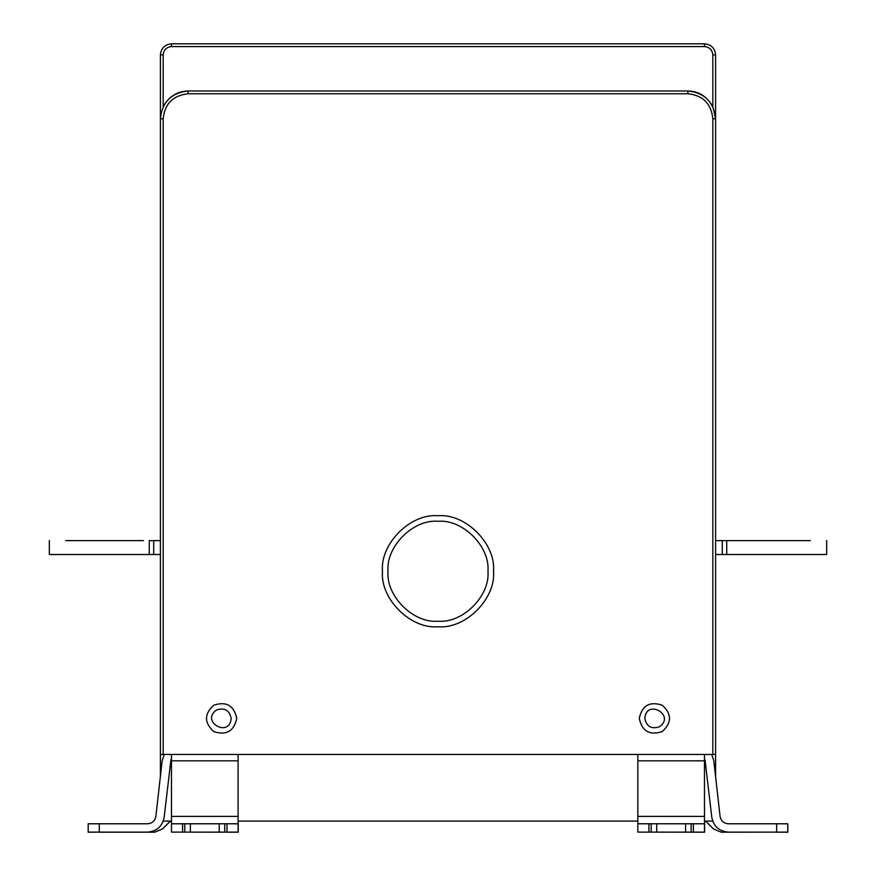 <?xml version="1.0" encoding="UTF-8"?>
<svg xmlns="http://www.w3.org/2000/svg" width="876" height="876" viewBox="0 0 876 876"><rect width="100%" height="100%" fill="white"/><g stroke="black" fill="none" stroke-linecap="round" stroke-linejoin="round"><path stroke-width="1.31" d="M756.163 540.623C725.733 540.623 725.733 540.623 756.163 540.623L786.703 540.623M715.604 554.508L722.295 554.508L722.295 540.623L810.289 540.623M722.295 554.508L726.73 554.508L726.73 540.623M726.73 554.508L826.67 554.508L826.67 540.623M715.604 540.623L722.295 540.623M704.545 823.867L704.6 832.2L704.545 823.867M637.925 832.112L704.545 832.2M182.58 832.112L171.477 832.112L171.477 823.779L182.58 823.779L182.58 832.112L184.803 832.112L184.803 823.779L219.219 823.779L219.219 832.112L184.803 832.112M182.58 823.779L184.803 823.779M190.355 832.112L190.355 823.779M219.219 823.779L224.771 823.779L224.771 832.112L219.219 832.112M224.771 823.779L238.097 823.779L238.097 832.112L226.994 832.112L226.994 823.779M224.771 832.112L226.994 832.112M171.477 816.41L171.477 823.779M238.097 823.779L238.097 816.41M171.477 754.466L171.477 816.388L238.097 816.388L238.097 754.466M164.217 754.466L162.137 760.839L164.217 754.466M155.873 816.388L162.137 760.839M155.873 816.41C154.953 820.922 152.194 823.385 147.595 823.779C152.194 823.385 154.953 820.922 155.873 816.41M170.962 759.601L164.141 817.374C162.301 826.397 156.782 831.313 147.595 832.112L88.191 832.112L88.191 823.779L147.595 823.779M637.848 754.466L637.848 816.388L704.479 816.388L704.479 754.466M637.848 816.41L637.848 823.779L704.479 823.779L704.479 816.41M704.479 823.779L704.479 832.112L693.376 832.112L693.376 823.779M691.153 823.779L691.153 832.112L693.376 832.112M685.601 823.779L685.601 832.112L656.726 832.112L656.726 823.779M691.153 832.112L685.601 832.112M656.726 832.112L651.175 832.112L651.175 823.779M648.952 823.779L648.952 832.112L651.175 832.112M648.952 832.112L637.848 832.112L637.848 823.779M713.809 760.839L711.739 754.466L713.809 760.839L720.072 816.388M720.083 816.41C721.003 820.922 723.762 823.385 728.35 823.779C723.762 823.385 721.003 820.922 720.083 816.41M728.35 823.779L787.754 823.779L787.754 832.112L728.35 832.112C719.163 831.313 713.655 826.397 711.805 817.374L705.005 759.656M119.837 540.623C150.267 540.623 150.267 540.623 119.837 540.623L89.297 540.623M143.434 540.623L65.711 540.623M49.33 540.623L49.33 554.508L149.27 554.508L149.27 540.623L153.705 540.623L153.705 554.508L149.27 554.508M160.396 554.508L153.705 554.508M160.396 540.623L153.705 540.623M171.499 43.8L171.499 46.581C166.473 47.107 163.702 49.877 163.166 54.903L163.166 106.631C169.112 96.338 177.434 91.126 188.154 90.994C171.411 92.757 162.159 102.01 160.396 118.753L160.396 54.903C161.096 48.213 164.797 44.501 171.499 43.8L704.501 43.8C711.202 44.501 714.904 48.213 715.604 54.903L715.604 118.753L712.834 118.753L712.834 754.466L160.396 754.466L160.396 118.753L163.166 118.753C164.765 103.686 173.087 95.353 188.154 93.765L687.846 93.765C702.913 95.353 711.235 103.686 712.834 118.753M163.177 106.642C169.112 96.338 177.434 91.126 188.154 90.994C177.434 91.126 169.112 96.338 163.177 106.642C169.112 96.338 177.434 91.126 188.154 90.994C177.434 91.126 169.112 96.338 163.177 106.642C169.112 96.338 177.434 91.126 188.154 90.994L687.846 90.994C704.589 92.757 713.841 102.01 715.604 118.753L712.823 106.631C706.888 96.338 698.566 91.126 687.846 90.994L687.846 93.765M236.739 718.386C233.969 731.23 226.336 735.632 213.832 731.602C204.097 722.788 204.097 713.973 213.832 705.158C226.336 701.128 233.969 705.541 236.739 718.386C233.969 705.541 226.336 701.128 213.832 705.158C204.097 713.973 204.097 722.788 213.832 731.602C226.336 735.632 233.969 731.23 236.739 718.386M639.261 718.386C642.031 705.541 649.663 701.128 662.168 705.158C671.903 713.973 671.903 722.788 662.168 731.602C649.663 735.632 642.031 731.23 639.261 718.386C642.031 731.23 649.663 735.632 662.168 731.602C671.903 722.788 671.903 713.973 662.168 705.158C649.663 701.128 642.031 705.541 639.261 718.386M438 621.215C462.725 623.449 490.199 595.976 487.965 571.251C490.199 546.525 462.725 519.052 438 521.286C413.275 519.052 385.801 546.525 388.035 571.251C385.801 595.976 413.275 623.449 438 621.215M438 626.767C410.526 629.253 379.998 598.724 382.483 571.251C379.998 543.777 410.526 513.248 438 515.734C465.474 513.248 496.002 543.777 493.516 571.251C496.002 598.724 465.474 629.253 438 626.767M88.18 823.867L88.18 832.2L88.18 823.867M99.284 832.112L88.18 832.2M99.284 832.2L154.614 832.2L162.465 828.948L169.506 821.907L171.466 821.097L169.572 821.907L162.531 828.948L154.68 832.2L135.955 832.2M238.173 823.867L238.228 832.2L238.173 823.867M171.543 832.112L238.173 832.2M637.848 821.097L238.152 821.097M160.396 776.322L160.396 754.466M715.604 776.76L715.604 754.466L712.834 754.466M715.604 754.466L715.604 118.753M712.681 821.097L704.479 821.097L706.428 821.907L713.469 828.948L721.32 832.2L776.662 832.112M171.477 821.097L163.275 821.097M787.754 823.867L787.809 832.2L787.776 823.867L787.809 832.2L776.662 832.2M787.809 823.867L787.82 832.2L787.82 823.867M171.477 760.839L238.097 760.839M99.295 823.779L99.295 832.112M637.848 760.839L704.479 760.839M776.651 832.112L776.651 823.779M231.187 718.386C229.424 710.206 224.563 707.403 216.613 709.965C199.969 721.397 229.6 738.501 231.187 718.386M644.813 718.386C646.576 726.554 651.437 729.358 659.387 726.795C676.031 715.363 646.4 698.26 644.813 718.386M163.166 54.903L160.396 54.903M188.154 90.994L188.154 93.765M163.166 754.466L163.166 118.753M712.834 106.631L712.834 54.903C712.298 49.877 709.527 47.107 704.501 46.581L171.499 46.581M704.501 46.581L704.501 43.8M712.834 54.903L715.604 54.903M704.6 832.2L704.6 823.867M238.228 832.2L238.228 823.867"/></g></svg>
